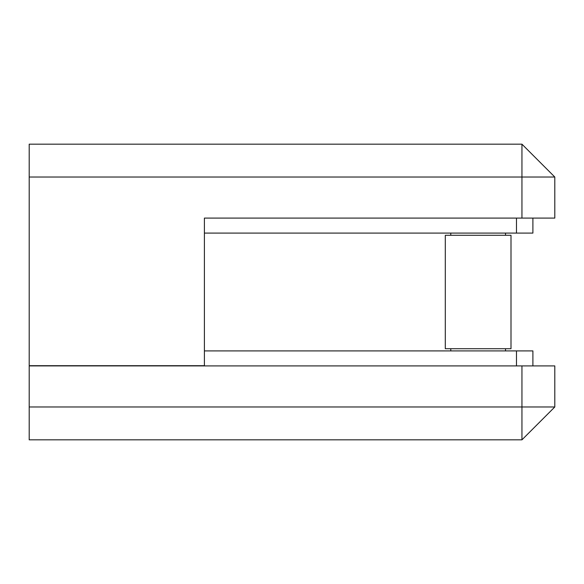 <?xml version="1.0" encoding="UTF-8"?>
<svg xmlns="http://www.w3.org/2000/svg" width="584" height="584" viewBox="0 0 584 584"><rect width="100%" height="100%" fill="white"/><g stroke="black" fill="none" stroke-linecap="round" stroke-linejoin="round"><path stroke-width="0.88" d="M532.9 218.088L532.9 233.089L204.4 233.089L204.4 218.088L521.95 218.088L521.95 177.025L29.2 177.025L29.2 144.175L521.95 144.175L554.8 177.025L554.8 218.088L521.95 218.088M505.525 350.911L505.525 348.721M450.775 350.911L450.775 348.721M445.3 348.721L511 348.721L511 235.279L445.3 235.279L445.3 348.721M505.525 235.279L505.525 233.089M450.775 235.279L450.775 233.089M29.2 177.025A5474979.21 5474979.21 0 0 1 29.2 365.693L204.4 365.693L204.4 218.088M554.8 177.025L521.95 177.025L521.95 144.175M56.575 439.825L133.225 439.825L56.575 439.825M521.95 439.825L521.95 365.912L554.8 365.912L554.8 406.975L521.95 439.825L29.2 439.825L29.2 406.975L554.8 406.975M521.95 365.912L29.2 365.912A5474979.21 5474979.21 0 0 1 29.2 406.975M532.9 365.912L532.9 350.911L204.4 350.911M516.475 233.089L516.475 218.088M516.475 365.912L516.475 350.911"/></g></svg>
